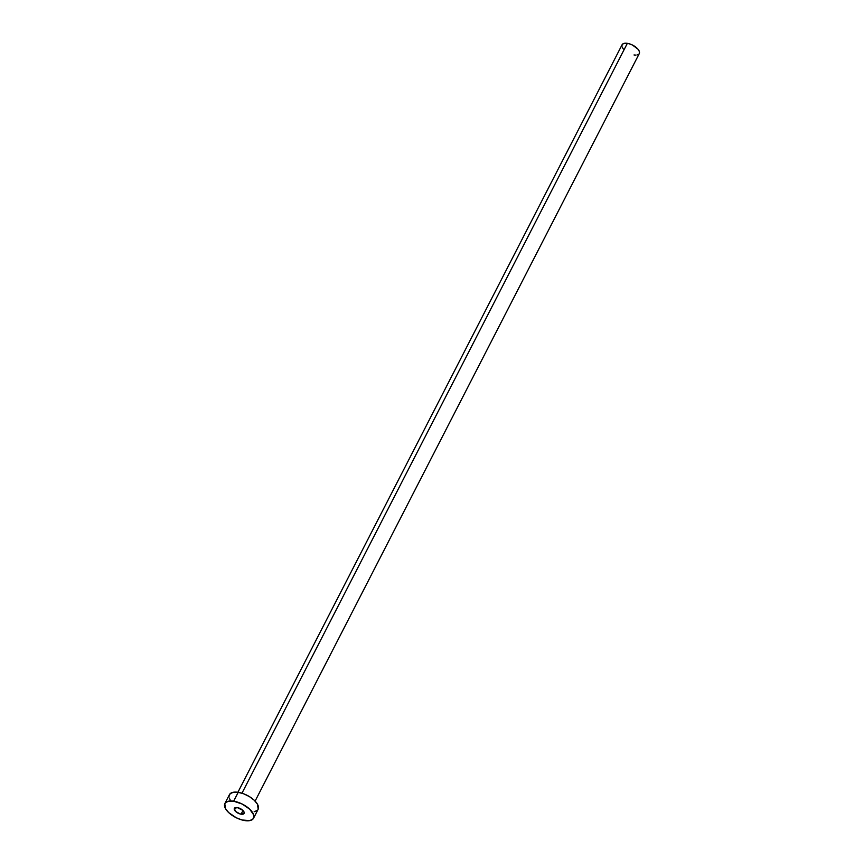<?xml version="1.0" encoding="UTF-8"?>
<svg xmlns="http://www.w3.org/2000/svg" width="864" height="864" viewBox="0 0 864 864"><rect width="100%" height="100%" fill="white"/><g stroke="black" fill="none" stroke-linecap="round" stroke-linejoin="round"><path stroke-width="1.3" d="M241.099 814.18A5.476 2.538 27.2 0 1 235.948 811.75A5.476 2.538 27.2 0 1 234.338 808.391A5.476 2.538 27.2 0 1 237.308 807.602L234.295 808.456L235.645 811.48L240.16 813.974L243.821 813.726L244.123 812.236L242.762 810.292L237.308 807.602A5.476 2.538 27.2 0 1 242.46 810.022A5.476 2.538 27.2 0 1 244.08 813.391A5.476 2.538 27.2 0 1 241.099 814.18L242.978 810.508L241.099 814.18M255.096 801.112L639.284 53.568A9.666 4.482 -152.8 0 0 636.433 47.628A9.666 4.482 -152.8 0 0 627.35 43.34L241.963 793.217L627.35 43.34A9.666 4.482 -152.8 0 0 622.091 44.734L237.902 792.277M233.636 801.209A16.103 7.463 27.2 0 1 248.789 808.348A16.103 7.463 27.2 0 1 253.53 818.251A16.103 7.463 27.2 0 1 244.771 820.573A16.103 7.463 27.2 0 1 229.619 813.424A16.103 7.463 27.2 0 1 224.878 803.531A16.103 7.463 27.2 0 1 233.636 801.209L238.205 792.32L233.636 801.209L242.147 804.017L249.674 809.147L253.66 814.86L253.93 816.556L252.785 819.234L249.566 820.649L242.006 819.968L236.261 817.765L228.733 812.635L225.569 808.769L224.78 803.747L225.623 802.537L228.841 801.133L233.636 801.209M253.53 818.251L258.098 809.363A16.103 7.463 -152.8 0 0 253.357 799.459A16.103 7.463 -152.8 0 0 238.205 792.32A16.103 7.463 -152.8 0 0 229.446 794.642L224.878 803.531M240.03 808.466A16.103 7.463 -152.8 0 0 240.689 808.801M230.137 799.88L229.316 798.034M229.046 796.338L230.191 793.66L233.41 792.245L238.205 792.32L243.842 793.865L249.48 796.662L254.243 800.258L257.407 804.125L258.196 809.147M257.342 810.346L254.135 811.76M623.311 49.032L622.015 46.764M621.853 45.749L622.544 44.14L624.467 43.286L629.003 43.697L632.459 45.025L638.053 49.259L639.36 51.527L639.338 53.438M638.831 54.151L636.898 55.004M635.558 55.091L634.025 54.961"/></g></svg>
